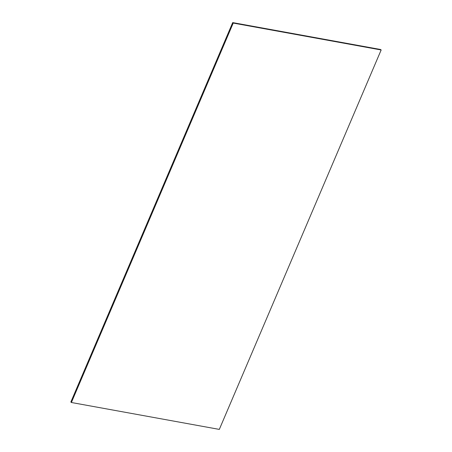 <?xml version="1.0" encoding="UTF-8"?>
<svg xmlns="http://www.w3.org/2000/svg" width="452" height="452" viewBox="0 0 452 452"><rect width="100%" height="100%" fill="white"/><g stroke="black" fill="none" stroke-linecap="round" stroke-linejoin="round"><path stroke-width="0.68" d="M380.607 49.5L381.155 49.974L233.232 23.075L232.684 22.6L380.607 49.5M233.232 23.075L71.393 402.5L70.845 402.026L232.684 22.6M71.393 402.5L219.316 429.4L381.155 49.974"/></g></svg>
